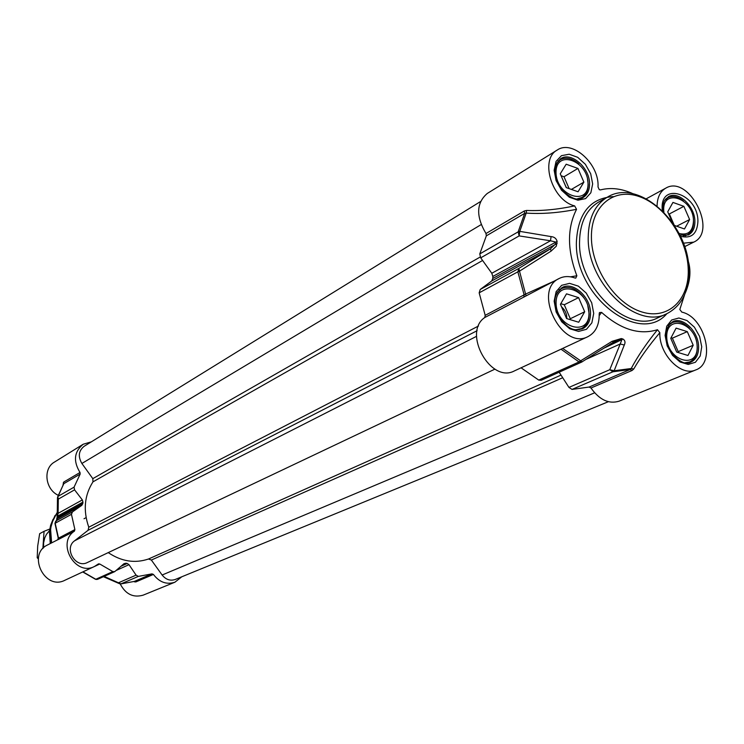 <?xml version="1.0" encoding="UTF-8"?>
<svg xmlns="http://www.w3.org/2000/svg" width="744" height="744" viewBox="0 0 744 744"><rect width="100%" height="100%" fill="white"/><g stroke="black" fill="none" stroke-linecap="round" stroke-linejoin="round"><path stroke-width="1.12" d="M584.691 311.755L578.73 322.245L566.575 318.544L560.446 304.277L566.51 293.834L578.6 297.619L584.691 311.755L570.285 318.748L564.278 304.761L560.79 303.682M578.6 297.619L564.278 304.761M569.839 319.539L570.285 318.748M566.779 318.609C566.909 313.949 565.17 310.043 561.562 306.881M575.67 329.75L581.371 328.625C586.421 325.965 589.006 321.036 589.136 313.819L587.76 305.579M588.969 313.075C589.434 337.627 556.001 327.658 556.075 302.929C556.019 278.321 589.043 288.858 588.969 313.075M583.77 297.526C576.814 288.514 569.43 285.529 561.599 288.56L557.2 292.411M693.203 345.244L687.958 355.483L676.705 352.061L670.763 338.325L676.11 328.123L687.298 331.629L693.203 345.244L678.202 351.633L672.371 338.148L671.069 337.748M687.298 331.629L672.371 338.148M677.803 352.396L678.202 351.633M684.945 362.756L689.604 361.965C694.691 359.547 697.23 354.609 697.221 347.15L697.128 345.653M697.165 346.472C698.123 370.252 667.191 361.026 666.726 337.079C666.122 313.233 696.7 322.998 697.165 346.472M689.4 328.253C683.634 322.375 677.896 320.506 672.195 322.626L668.419 325.472M674.259 225.265L669.349 213.956L668.54 213.668M672.362 222.465L667.731 211.808L672.948 202.424L683.866 206.33L689.614 219.545L676.631 226.223M683.866 206.33L669.349 213.956M689.614 219.545L684.489 228.966L674.371 225.432M683.271 235.876L687.251 234.844C691.483 232.481 693.575 228.101 693.529 221.693L693.464 220.41M663.908 212.235C660.784 187.451 693.51 197.393 693.482 220.912C692.906 231.421 688.088 235.606 679.03 233.467M683.327 200.871C677.84 196.5 672.734 195.43 668.019 197.653L664.857 200.341M569.132 188.632L564.008 176.756L561.106 175.733M583.873 182.141L578.069 191.757L566.24 187.618L560.269 173.789L566.175 164.219L577.949 168.432L583.873 182.141L571.392 189.422M577.949 168.432L564.008 176.756M566.379 187.674L563.106 180.364M577.139 198.871L581.92 197.458C586.03 194.919 588.123 190.585 588.197 184.465L587.5 178.848M588.039 183.619C588.485 206.879 555.945 195.7 556.019 172.292C555.963 148.986 588.113 160.685 588.039 183.619M578.906 163.987C572.248 158.156 566.007 156.742 560.176 159.755L556.577 163.308M599.236 315.549L601.589 312.387C620.756 329.508 639.384 335.293 657.473 329.722C646.396 343.468 637.636 356.395 631.21 368.513L630.196 369.489L589.081 387.057L590.969 387.996C599.497 399.9 608.862 404.29 619.073 401.183L695.714 369.945C681.058 376.994 658.859 354.098 659.844 332.652L657.473 329.722M684.545 294.866L679.821 309.485L681.83 312.127C705.173 317.065 716.388 363.035 695.714 369.945M657.073 205.948C657.278 197.355 660.188 191.413 665.796 188.13C688.637 174.263 718.22 231.477 693.734 242.135L683.364 243.195M633.246 193.84C621.733 188.539 610.778 187.237 600.389 189.925L599.246 189.646M574.656 205.902C557.423 209.538 541.399 211.054 526.594 210.45L526.185 213.091C541.679 214.151 558.465 212.896 576.554 209.315L574.656 205.902C552.029 200.443 539.335 159.328 557.256 150.028C572.48 139.379 599.534 164.145 598.018 186.958L599.283 189.673L600.389 189.925M576.554 209.315C567.077 227.99 567.179 250.133 576.87 275.764L570.509 276.833M601.589 312.387L599.459 312.564L599.199 313.884C599.385 325.026 595.6 332.624 587.862 336.688C561.887 350.657 532.211 290.467 559.153 278.498C563.933 276.117 569.197 275.959 574.963 278.005L575.754 278.135L576.87 275.764M484.79 317.511L526.092 295.907L519.489 271.16L551.081 251.119L550.486 248.812L518.903 268.379L517.852 271.82L519.489 271.16L518.903 268.379L480.224 289.481L479.164 292.838L485.19 315.335L484.79 317.511C462.154 332.568 490.594 383.848 514.374 370.921L587.862 336.688M553.685 281.353L525.701 294.029L485.19 315.335M526.092 295.907L559.153 278.498M526.594 210.45L524.315 210.971L524.669 213.361L526.185 213.091L519.777 231.365L518.159 231.858L519.145 235.904L519.777 231.365L551.09 236.601L550.486 240.786L555.433 241.995L555.433 244.088L550.486 248.812L491.7 280.981L492.816 278.461L492.835 276.452L557.126 241.419C556.317 238.489 554.308 236.88 551.09 236.601M590.969 387.996L632.112 370.466L633.73 369.024L631.21 368.513L614.153 370.754L609.773 369.703L612.917 371.786L614.153 370.754L624.29 345.021L620.198 343.998L609.773 369.703L568.946 387.41L572.024 389.419L589.081 387.057M633.73 369.024C640.296 357.659 648.991 345.542 659.844 332.652M521.051 367.806L561.739 348.862M551.081 251.119L556.307 246.19L557.126 241.419M582.254 361.696L616.097 340.594L619.938 339.617L621.696 340.157L620.198 343.998L586.384 359.194M624.29 345.021C625.546 342.435 625.127 340.454 623.044 339.078L621.296 338.548L612.052 341.338L580.45 360.942L579.064 361.947L581.994 361.919M616.097 340.594L613.363 342.101L612.052 341.338M582.143 361.863L562.687 348.415M521.07 367.815L538.74 380.091L541.195 380.286L582.096 361.891M568.946 387.41L559.172 372.223M480.224 289.481L491.7 280.981M491.803 273.271L480.708 257.852L519.145 235.904L550.486 240.786L491.803 273.271L492.835 276.452M557.256 150.028L487.246 193.477C476.253 202.982 475.834 216.327 485.99 233.523L486.325 235.848L479.768 253.927L480.708 257.852M123.048 564.51L125.903 563.217L123.96 563.72L114.762 571.615L112.846 571.606L99.78 564.017L98.515 563.859L94.404 566.51C75.265 576.628 56.181 542.832 74.456 531.123L74.884 529.589L58.516 538.144L55.168 523.162L57.586 518.587L81.831 505.316L72.456 511.919L56.172 520.809L57.586 518.587L57.111 517.61L58.106 513.341L58.311 499.131L74.567 489.84L74.056 487.162L80.147 474.086L80.017 472.477C73.061 461.085 74.13 451.664 83.226 444.224L91.326 441.852M81.831 505.316L82.826 503.493L57.111 517.61L56.721 519.563M74.884 529.589L71.452 514.318L72.456 511.919M57.669 539.8L58.246 538.182L57.669 539.8L47.477 544.989C27.017 554.438 44.789 590.717 64.784 580.311L94.404 566.51M125.903 563.217L127.224 563.468L121.049 566.249M116.315 570.388L129.019 564.677L127.224 563.468M129.019 564.677L136.087 575.149L118.696 582.692L119.738 583.789M181.741 576.814L174.914 582.208C166.6 584.886 159.439 582.301 153.422 574.433L151.99 573.875L138.393 576.386L136.087 575.149M133.79 581.594L135.789 581.947L134.283 581.427M120.203 583.91C125.597 594.224 133.26 597.962 143.173 595.144L174.914 582.208M74.567 489.84L82.333 499.931L58.106 513.341L57.288 512.086L57.474 497.764L58.311 499.131L57.809 496.499L63.845 483.647L80.147 474.086M57.288 511.574L57.046 516.448L82.956 502.088L82.333 499.931M82.956 502.088L82.826 503.493M57.66 539.688L58.255 538.219L54.954 523.358L55.688 521.209L54.954 523.367L58.237 538.191M56.916 517.787L56.637 519.684M74.056 487.162L57.809 496.499L57.474 497.764M63.538 484.139L63.724 482.066L63.035 484.846M95.604 579.316L96.887 579.464M103.723 576.563L104.513 577.205M82.751 571.941L99.78 564.017M134.738 581.92L134.348 581.408L120.816 583.938L138.393 576.386M83.226 444.224L54.47 462.071C42.882 468.478 45.096 489.134 58.116 495.234M63.259 482.865L63.696 483.786L57.474 497.755M494.955 369.117L87.374 562.52C75.674 568.807 63.649 548.44 74.567 540.804L88.052 530.305L88.787 527.217C82.993 510.486 84.388 495.365 92.963 481.861L92.814 478.652L81.886 463.466C77.85 456.472 78.604 450.743 84.156 446.279L480.475 201.578M608.369 401.714L175.221 579.483C170.227 581.129 165.865 579.641 162.127 575.019L151.358 560.037L148.475 559.014C134.859 563.608 121.449 561.478 108.243 552.615M49.523 530.556L46.444 534.359L44.714 537.977L43.589 542.971L43.626 547.761M42.873 548.542L44.054 531.309L39.655 533.681L37.693 546.077L37.209 557.74L38.316 558.911M44.054 531.309L49.755 529.049M37.209 557.74L38.614 557.024M666.68 313.773L657.64 317.902C627.452 334.233 578.172 287.193 579.539 241.995C579.892 222.809 586.346 209.455 598.892 201.922L607.55 197.048C594.986 204.6 588.541 218.011 588.225 237.308C586.932 282.757 636.446 330.15 666.68 313.773C681.588 306.063 688.991 291.592 688.898 270.37C689.279 224.539 638.975 177.621 607.55 197.048M613.223 196.611C590.169 198.164 577.893 213.37 576.386 242.2C574.526 296.112 639.449 345.969 666.856 313.698M592.661 183.926L590.699 173.761L585.37 164.285L577.697 157.319L569.169 154.231L561.45 155.673L556.075 161.383L554.15 170.283L556.084 180.587L561.506 190.213L569.309 197.216L577.921 200.201L585.602 198.602L590.848 192.78L592.661 183.926M701.731 346.769L699.648 336.502L694.403 327.174L687.01 320.562L678.9 317.995L671.655 319.994L666.717 326.216L665.108 335.451L667.173 345.858L672.511 355.344L680.025 361.975L688.209 364.439L695.417 362.272L700.225 355.958L701.731 346.769M593.712 313.391L591.703 302.771L586.226 293.062L578.348 286.133L569.588 283.362L561.655 285.315L556.131 291.657L554.15 301.162L556.131 311.941L561.711 321.808L569.727 328.764L578.581 331.424L586.467 329.304L591.861 322.849L593.712 313.391M680.425 236.276C691.399 238.945 697.24 233.923 697.928 221.21C697.956 193.031 658.728 180.913 662.346 210.664M589.555 184.149C589.481 190.464 587.323 194.928 583.082 197.541C578.255 201.15 571.392 198.797 562.483 190.483C553.294 176.728 552.69 166.126 560.669 158.686C571.243 151.376 590.057 168.079 589.555 184.149M663.016 211.324C662.755 199.439 665.285 199.941 668.596 196.63C678.389 190.631 694.97 206.348 694.887 221.405C694.933 228.017 692.776 232.528 688.414 234.955L679.858 235.104M698.607 346.918C698.625 354.6 696.012 359.687 690.767 362.189C686.117 365.016 679.895 362.235 672.102 353.846C663.713 339.022 663.955 328.29 672.818 321.641C683.057 316.405 698.644 331.768 698.607 346.918M590.522 313.559C590.401 320.999 587.732 326.077 582.524 328.82C575.893 330.048 570.871 332.28 559.795 317.986C551.481 301.162 554.475 294.308 562.148 287.528C573.308 281.065 590.978 297.386 590.522 313.559M688.302 262.734L689.325 271.486L688.321 281.148M523.776 297.209L524.157 294.977L517.852 271.82L479.164 292.838M632.112 370.466L630.196 369.489L612.917 371.786L572.024 389.419M492.816 278.461L557.126 243.493M486.325 235.848L524.669 213.361L518.159 231.858L479.768 253.927M603.551 348.35L623.044 339.078M621.296 338.548L610.703 343.802M561.023 349.206L579.064 361.947L538.74 380.091M524.315 210.971L485.99 233.523M591.415 237.094C591.034 205.707 614.088 187.311 639.626 196.714C665.173 205.66 687.521 239.317 688.237 269.579C689.325 299.953 667.982 320.311 641.709 311.913C615.465 303.98 591.396 268.361 591.415 237.094M54.954 523.358L71.452 514.318M58.088 539.642L74.456 531.123M112.846 571.606L95.809 579.269L82.947 571.857M97.687 579.278L95.53 579.316L82.724 571.95L95.53 579.316L97.687 579.278L114.762 571.615M151.99 573.875L134.385 581.399L120.965 583.901L104.114 576.395M135.789 581.947L153.422 574.433M51.224 543.036L50.239 529.97L51.494 523.506L49.42 531.458L50.257 543.539L49.43 531.439L50.629 525.264L53.01 519.368M57.288 512.263L51.494 523.506L55.065 515.452M51.615 542.841L50.611 529.644L50.983 526.929L53.308 519.182L57.288 512.393M120.472 583.873L119.44 583.659M80.017 472.477L63.724 482.066M481.145 224.614L81.886 463.466M480.206 257.015L92.814 478.652M482.596 260.484L92.963 481.861M478.485 326.012L88.787 527.217M477.118 330.699L88.052 530.305M476.569 336.325L74.567 540.804M561.013 375.088L148.475 559.014M562.706 377.719L151.358 560.037M594.614 392.804L162.127 575.019M685.419 292.708C690.423 280.73 691.26 269.905 687.949 260.251M578.832 329.825L581.371 328.625M559.06 289.862L561.599 288.56M687.317 362.914L689.604 361.965M669.898 323.659L672.195 322.626M685.224 235.867L687.251 234.844M665.982 198.75L668.019 197.653M579.688 198.732L581.92 197.458M557.944 161.123L560.176 159.755M684.601 246.683L693.734 242.135M646.313 198.76L665.796 188.13M119.431 583.659L104.197 577.056M104.169 577.037L103.388 576.721M86.109 517.638L84.007 518.754"/></g></svg>
